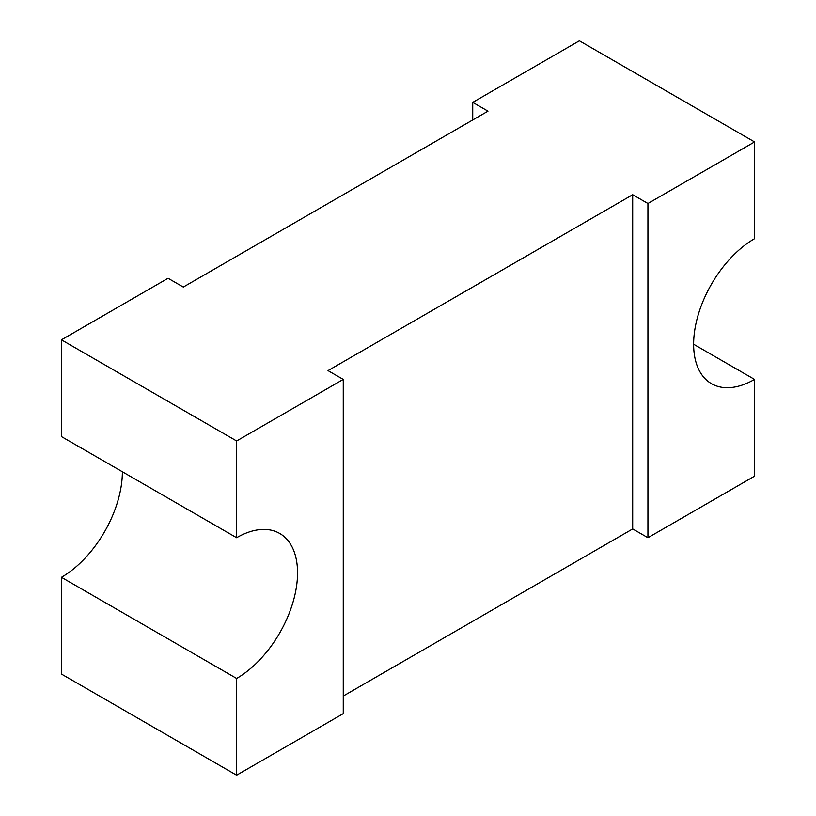 <?xml version="1.0" encoding="UTF-8"?>
<svg xmlns="http://www.w3.org/2000/svg" width="816" height="816" viewBox="0 0 816 816"><rect width="100%" height="100%" fill="white"/><g stroke="black" fill="none" stroke-linecap="round" stroke-linejoin="round"><path stroke-width="1.22" d="M693.631 344.24L754.565 379.42A86.18 49.756 -60 0 1 711.481 383.683A86.18 49.756 -60 0 1 698.272 314.629A86.18 49.756 -60 0 1 754.565 238.69L754.565 141.943L579.38 40.8L472.739 102.367L487.978 111.16L183.304 287.069L168.065 278.266L61.435 339.833L236.62 440.977L236.62 537.724A86.18 49.756 -60 0 1 279.704 533.46A86.18 49.756 -60 0 1 292.913 602.514A86.18 49.756 -60 0 1 236.62 678.453L236.62 775.2L343.261 713.633L343.261 379.409L236.62 440.977M754.565 141.943L647.935 203.51L632.696 194.718L328.022 370.617L343.261 379.409M343.261 696.048L632.696 528.931L647.935 537.734L754.565 476.167L754.565 379.42M122.369 471.76A86.18 49.756 -60 0 1 61.435 577.31L61.435 674.057L236.62 775.2M632.696 194.718L632.696 528.931M472.739 102.367L472.739 119.952M647.935 203.51L647.935 537.734M61.435 339.833L61.435 436.58L236.62 537.724M236.62 678.453L61.435 577.31"/></g></svg>

